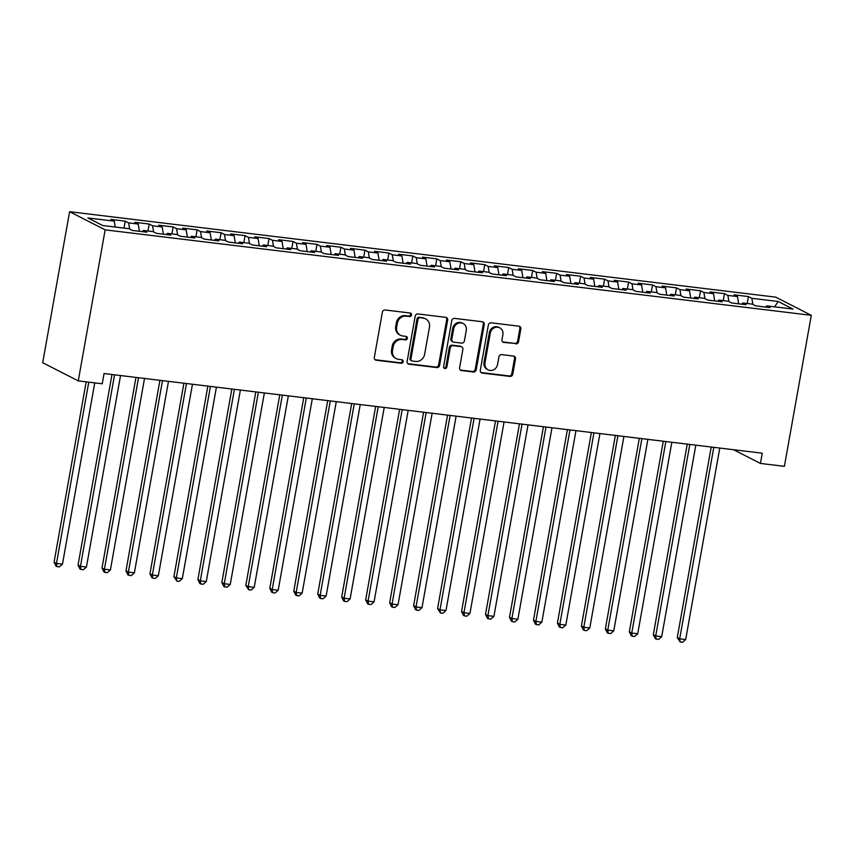 <?xml version="1.0" encoding="UTF-8"?>
<svg xmlns="http://www.w3.org/2000/svg" width="854" height="854" viewBox="0 0 854 854"><rect width="100%" height="100%" fill="white"/><g stroke="black" fill="none" stroke-linecap="round" stroke-linejoin="round"><path stroke-width="1.28" d="M411.5 314.977A1.804 1.644 117.1 0 0 410.166 313.012L385.175 309.991A2.573 2.349 117.1 0 0 382.368 312.222L374.319 357.442A2.573 2.349 117.1 0 0 376.219 360.239L401.22 363.26A1.804 1.644 117.1 0 0 402.351 359.897A1.804 1.644 117.1 0 0 401.85 359.747L398.604 359.353A8.241 7.505 117.1 0 1 396.299 358.648A8.241 7.505 117.1 0 1 392.509 350.407L393.182 346.639A8.241 7.505 117.1 0 1 402.149 339.508L405.383 339.903A1.804 1.644 117.1 0 0 406.515 336.54A1.804 1.644 117.1 0 0 406.002 336.38L402.768 335.985A8.241 7.505 117.1 0 1 400.462 335.28A8.241 7.505 117.1 0 1 396.672 327.039L397.345 323.271A8.241 7.505 117.1 0 1 406.312 316.14L409.546 316.535A1.804 1.644 117.1 0 0 411.5 314.977M400.462 335.28L399.501 334.8A8.241 7.505 117.1 0 1 395.712 326.548L396.384 322.78A8.241 7.505 117.1 0 1 405.351 315.649L408.586 316.044A1.804 1.644 117.1 0 0 410.144 313.012M375.045 359.715A2.573 2.349 117.1 0 0 375.258 359.747L400.259 362.779A1.804 1.644 117.1 0 0 401.828 359.747M396.299 358.648L395.338 358.157A8.241 7.505 117.1 0 1 391.548 349.916L392.221 346.148A8.241 7.505 117.1 0 1 401.188 339.017L404.422 339.412A1.804 1.644 117.1 0 0 405.992 336.38M515.773 343.884A2.573 2.349 117.1 0 0 518.57 341.664L520.833 328.971A2.573 2.349 117.1 0 0 518.922 326.175L491.167 322.812A2.573 2.349 117.1 0 0 488.36 325.043L480.311 370.273A2.573 2.349 117.1 0 0 482.211 373.07L509.977 376.422A2.573 2.349 117.1 0 0 512.774 374.201L515.506 358.872A2.573 2.349 117.1 0 0 513.596 356.075L501.714 354.634A2.573 2.349 117.1 0 0 498.917 356.865L497.562 364.466A6.885 6.277 117.1 0 1 488.136 369.835A6.885 6.277 117.1 0 1 484.976 362.939L490.281 333.167A6.885 6.277 117.1 0 1 499.707 327.797A6.885 6.277 117.1 0 1 502.867 334.693L501.981 339.657A2.573 2.349 117.1 0 0 503.892 342.454L514.813 343.393A2.573 2.349 117.1 0 0 517.609 341.173L519.872 328.48A2.573 2.349 117.1 0 0 519.136 326.217M762.259 453.196L104.049 373.55L102.224 383.788L78.258 380.884L105.159 229.865L811.3 315.318L784.399 466.337L760.434 463.434L762.259 453.196M447.656 320.122A2.573 2.349 117.1 0 0 445.756 317.325L417.99 313.962A2.573 2.349 117.1 0 0 415.193 316.193L407.134 361.413A2.573 2.349 117.1 0 0 409.045 364.21L436.8 367.572A2.573 2.349 117.1 0 0 439.607 365.341L447.656 320.122L446.695 319.631A2.573 2.349 117.1 0 0 445.969 317.357M454.574 318.393L482.339 321.744A2.573 2.349 117.1 0 1 484.25 324.552L476.19 369.771A2.573 2.349 117.1 0 1 473.394 372.002L461.512 370.561A2.573 2.349 117.1 0 1 459.601 367.764L462.868 349.425A2.573 2.349 117.1 0 0 460.968 346.628L453.079 345.667A2.573 2.349 117.1 0 0 450.282 347.898L446.877 366.996A1.804 1.644 117.1 0 1 444.411 368.394A1.804 1.644 117.1 0 1 443.589 366.59L451.777 320.613A2.573 2.349 117.1 0 1 454.574 318.393M105.159 229.865L69.601 211.707L775.742 297.149L811.3 315.318M123.99 228.093L125.228 221.154L110.849 219.403L114.255 221.154L87.887 217.962L102.693 225.52L129.061 228.712L132.466 230.452L146.845 232.192L143.44 230.452L153.026 231.615L156.431 233.355L170.821 235.096L167.405 233.355L176.992 234.508L180.407 236.259L194.787 237.999L191.381 236.248L200.968 237.412L204.373 239.152L218.752 240.892L215.347 239.152L224.933 240.316L228.349 242.056L242.728 243.796L239.312 242.056L248.898 243.219L252.314 244.959L266.694 246.699L263.288 244.959L272.874 246.112L276.28 247.852L290.67 249.603L287.254 247.852L296.84 249.016L300.256 250.756L314.635 252.496L311.219 250.756L320.816 251.919L324.221 253.659L338.6 255.399L335.195 253.659L344.781 254.812L348.197 256.563L362.576 258.303L359.16 256.552L368.747 257.716L372.163 259.456L386.542 261.196L383.136 259.456L392.723 260.619L396.128 262.359L410.518 264.099L407.102 262.359L416.688 263.523L420.104 265.263L434.483 267.003L431.067 265.263L440.664 266.416L444.069 268.167L458.449 269.907L455.043 268.156L464.629 269.32L468.045 271.06L482.425 272.8L479.009 271.06L488.595 272.223L492.011 273.963L506.39 275.703L502.985 273.963L512.571 275.116L515.976 276.867L530.366 278.607L526.95 276.856L536.536 278.02L539.952 279.76L554.331 281.5L550.915 279.76L560.502 280.923L563.918 282.663L578.297 284.403L574.891 282.663L584.478 283.827L587.883 285.567L602.273 287.307L598.857 285.567L608.443 286.72L611.859 288.471L626.238 290.211L622.822 288.46L632.419 289.623L635.824 291.363L650.204 293.103L646.798 291.363L656.384 292.527L659.8 294.267L674.18 296.007L670.764 294.267L680.35 295.42L683.766 297.171L698.145 298.911L694.74 297.16L704.326 298.324L707.731 300.064L722.121 301.804L718.705 300.064L728.291 301.227L731.707 302.967L746.086 304.707L742.67 302.967L752.267 304.131L755.673 305.871L770.052 307.611L766.646 305.871L765.803 307.098M125.228 221.154L128.634 222.894L138.231 224.047L139.426 231.295M147.955 230.996L149.194 224.047L134.815 222.307L138.231 224.047M149.194 224.047L152.61 225.787L162.196 226.95L163.392 234.199M171.932 233.9L173.17 226.95L158.78 225.21L162.196 226.95M173.17 226.95L176.575 228.691L186.161 229.854L187.368 237.092M195.897 236.804L197.135 229.854L182.756 228.114L186.161 229.854M197.135 229.854L200.551 231.594L210.137 232.758L211.333 239.995M219.862 239.696L221.101 232.747L206.721 231.007L210.137 232.758M221.101 232.747L224.517 234.498L234.103 235.651L235.298 242.899M243.838 242.6L245.077 235.651L230.687 233.911L234.103 235.651M245.077 235.651L248.482 237.391L258.068 238.554L259.274 245.803M267.804 245.504L269.042 238.554L254.663 236.814L258.068 238.554M269.042 238.554L272.458 240.294L282.044 241.458L283.24 248.695M291.78 248.407L293.007 241.458L278.628 239.718L282.044 241.458M293.007 241.458L296.423 243.198L306.01 244.351L307.216 251.599M315.745 251.3L316.983 244.351L302.604 242.611L306.01 244.351M316.983 244.351L320.389 246.101L329.986 247.254L331.181 254.503M339.711 254.204L340.949 247.254L326.57 245.514L329.986 247.254M340.949 247.254L344.365 248.994L353.951 250.158L355.147 257.406M363.687 257.107L364.925 250.158L350.535 248.418L353.951 250.158M364.925 250.158L368.33 251.898L377.916 253.062L379.123 260.299M387.652 260L388.89 253.051L374.511 251.311L377.916 253.062M388.89 253.051L392.306 254.802L401.892 255.954L403.088 263.203M411.617 262.904L412.856 255.954L398.476 254.214L401.892 255.954M412.856 255.954L416.272 257.695L425.858 258.858L427.064 266.106M435.593 265.807L436.832 258.858L422.452 257.118L425.858 258.858M436.832 258.858L440.237 260.598L449.834 261.762L451.029 268.999M459.559 268.711L460.797 261.762L446.418 260.022L449.834 261.762M460.797 261.762L464.213 263.502L473.799 264.665L474.995 271.903M483.535 271.604L484.773 264.655L470.383 262.915L473.799 264.665M484.773 264.655L488.178 266.405L497.765 267.558L498.971 274.807M507.5 274.508L508.738 267.558L494.359 265.818L497.765 267.558M508.738 267.558L512.154 269.298L521.741 270.462L522.936 277.71M531.466 277.411L532.704 270.462L518.325 268.722L521.741 270.462M532.704 270.462L536.12 272.202L545.706 273.365L546.902 280.603M555.442 280.304L556.68 273.355L542.301 271.615L545.706 273.365M556.68 273.355L560.085 275.105L569.671 276.258L570.878 283.507M579.407 283.208L580.645 276.258L566.266 274.518L569.671 276.258M580.645 276.258L584.061 277.998L593.647 279.162L594.843 286.41M603.383 286.111L604.621 279.162L590.231 277.422L593.647 279.162M604.621 279.162L608.027 280.902L617.613 282.066L618.819 289.303M627.348 289.015L628.587 282.066L614.207 280.325L617.613 282.066M628.587 282.066L632.003 283.806L641.589 284.969L642.784 292.207M651.314 291.908L652.552 284.958L638.173 283.218L641.589 284.969M652.552 284.958L655.968 286.709L665.554 287.862L666.75 295.11M675.29 294.811L676.528 287.862L662.138 286.122L665.554 287.862M676.528 287.862L679.933 289.602L689.52 290.766L690.726 298.014M699.255 297.715L700.493 290.766L686.114 289.026L689.52 290.766M700.493 290.766L703.909 292.506L713.496 293.669L714.691 300.907M723.231 300.608L724.459 293.659L710.08 291.919L713.496 293.669M724.459 293.659L727.875 295.409L737.461 296.562L738.667 303.81M747.197 303.512L748.435 296.562L734.056 294.822L737.461 296.562M748.435 296.562L751.84 298.302L778.207 301.494L793.014 309.063L766.646 305.871M742.67 302.967L741.838 304.195M751.84 298.302L752.854 304.43M778.207 301.494L774.557 306.821M718.705 300.064L717.862 301.291M727.875 295.409L728.889 301.526M694.74 297.16L693.896 298.398M703.909 292.506L704.924 298.633M670.764 294.267L669.92 295.495M679.933 289.602L680.948 295.73M646.798 291.363L645.955 292.591M655.968 286.709L656.982 292.826M622.822 288.46L621.99 289.687M632.003 283.806L633.006 289.933M598.857 285.567L598.014 286.795M608.027 280.902L609.041 287.029M574.891 282.663L574.048 283.891M584.061 277.998L585.075 284.126M550.915 279.76L550.083 280.987M560.085 275.105L561.099 281.222M526.95 276.856L526.107 278.084M536.12 272.202L537.134 278.329M502.985 273.963L502.141 275.191M512.154 269.298L513.169 275.426M479.009 271.06L478.165 272.287M488.178 266.405L489.193 272.522M455.043 268.156L454.2 269.384M464.213 263.502L465.227 269.629M431.067 265.263L430.235 266.491M440.237 260.598L441.251 266.726M407.102 262.359L406.258 263.587M416.272 257.695L417.286 263.822M383.136 259.456L382.293 260.683M392.306 254.802L393.32 260.918M359.16 256.552L358.317 257.78M368.33 251.898L369.344 258.025M335.195 253.659L334.352 254.887M344.365 248.994L345.379 255.122M311.219 250.756L310.386 251.983M320.389 246.101L321.403 252.218M287.254 247.852L286.41 249.08M296.423 243.198L297.438 249.315M263.288 244.959L262.445 246.187M272.458 240.294L273.472 246.422M239.312 242.056L238.469 243.283M248.482 237.391L249.496 243.518M215.347 239.152L214.503 240.38M224.517 234.498L225.531 240.614M191.381 236.248L190.538 237.476M200.551 231.594L201.565 237.722M167.405 233.355L166.562 234.583M176.575 228.691L177.589 234.818M143.44 230.452L142.597 231.68M152.61 225.787L153.624 231.914M128.634 222.894L129.648 229.011M733.597 449.727L760.434 463.434M78.258 380.884L42.7 362.715L69.601 211.707M114.255 221.154L115.226 227.036M407.87 363.687A2.573 2.349 117.1 0 0 408.084 363.719L435.839 367.081A2.573 2.349 117.1 0 0 438.646 364.85L446.695 319.631M419.954 317.795A1.804 1.644 117.1 0 0 417.99 319.353L410.923 359.054A1.804 1.644 117.1 0 0 412.258 361.007L415.663 361.423A8.241 7.505 117.1 0 0 424.63 354.293L429.466 327.157A8.241 7.505 117.1 0 0 425.676 318.916A8.241 7.505 117.1 0 0 423.36 318.211L418.994 317.304A1.804 1.644 117.1 0 0 417.03 318.862L417.99 319.353M411.745 360.858L410.785 360.367A1.804 1.644 117.1 0 1 409.963 358.563L417.03 318.862M425.676 318.916L424.716 318.425A8.241 7.505 117.1 0 0 422.399 317.72L423.36 318.211M418.994 317.304L422.399 317.72M460.338 370.038A2.573 2.349 117.1 0 0 460.552 370.07L472.433 371.511A2.573 2.349 117.1 0 0 475.23 369.28L483.289 324.061A2.573 2.349 117.1 0 0 482.553 321.787M461.683 346.841L460.722 346.35A2.573 2.349 117.1 0 0 460.007 346.137L452.118 345.176A2.573 2.349 117.1 0 0 449.321 347.407L445.916 366.505L446.877 366.996M443.984 368.063A1.804 1.644 117.1 0 0 445.916 366.505M466.263 330.391A6.885 6.277 117.1 0 0 463.103 323.495A6.885 6.277 117.1 0 0 453.677 328.865L451.809 339.358A2.573 2.349 117.1 0 0 453.709 342.155L461.587 343.105A2.573 2.349 117.1 0 0 464.395 340.885L466.263 330.391M463.103 323.495L462.142 323.004A6.885 6.277 117.1 0 0 452.716 328.374L453.677 328.865M452.983 341.931L452.022 341.44A2.573 2.349 117.1 0 1 450.848 338.867L452.716 328.374M502.718 341.92A2.573 2.349 117.1 0 0 502.931 341.963L514.813 343.393M499.707 327.797L498.747 327.306A6.885 6.277 117.1 0 0 489.321 332.676L490.281 333.167M488.136 369.835L487.175 369.344A6.885 6.277 117.1 0 1 484.015 362.448L489.321 332.676M481.037 372.536A2.573 2.349 117.1 0 0 481.25 372.579L509.016 375.931A2.573 2.349 117.1 0 0 511.813 373.71L514.546 358.381A2.573 2.349 117.1 0 0 513.809 356.107M86.19 381.845L54.069 562.188L56.471 563.416L62.47 564.142L94.751 382.88M88.763 382.154L56.471 563.416L56.962 566.597L56.001 566.106L54.069 562.188M62.47 564.142L59.353 566.885L56.962 566.597M111.991 374.5L78.045 565.092L80.447 566.319L86.435 567.045L120.542 375.546M114.553 374.821L80.447 566.319L80.927 569.49L79.966 568.999L78.045 565.092M86.435 567.045L83.329 569.789L80.927 569.49M135.957 377.404L102.01 567.995L104.412 569.212L110.401 569.938L144.518 378.439M138.519 377.714L104.412 569.212L104.893 572.394L103.932 571.902L102.01 567.995M110.401 569.938L107.294 572.682L104.893 572.394M159.922 380.308L125.976 570.888L128.378 572.116L134.377 572.842L168.484 381.343M162.495 380.617L128.378 572.116L128.869 575.297L127.908 574.806L125.976 570.888M134.377 572.842L131.26 575.585L128.869 575.297M183.898 383.211L149.952 573.792L152.354 575.02L158.342 575.745L192.46 384.247M186.46 383.521L152.354 575.02L152.834 578.201L151.873 577.71L149.952 573.792M158.342 575.745L155.236 578.489L152.834 578.201M207.864 386.104L173.917 576.696L176.319 577.923L182.318 578.649L216.425 387.14M210.436 386.414L176.319 577.923L176.81 581.094L173.917 576.696M182.318 578.649L179.201 581.382L176.81 581.094M231.84 389.008L197.893 579.588L200.295 580.816L206.284 581.542L240.39 390.043M234.402 389.317L200.295 580.816L200.775 583.997L199.815 583.506L197.893 579.588M206.284 581.542L203.167 584.285L200.775 583.997M255.805 391.911L221.859 582.492L224.26 583.72L230.249 584.446L264.366 392.947M258.367 392.221L224.26 583.72L224.741 586.901L223.78 586.41L221.859 582.492M230.249 584.446L227.143 587.189L224.741 586.901M279.77 394.815L245.824 585.396L248.226 586.623L254.225 587.349L288.332 395.85M282.343 395.124L248.226 586.623L248.717 589.794L245.824 585.396M254.225 587.349L251.108 590.093L248.717 589.794M303.746 397.708L269.8 588.299L272.202 589.527L278.19 590.242L312.308 398.743M306.308 398.017L272.202 589.527L272.682 592.697L271.721 592.206L269.8 588.299M278.19 590.242L275.084 592.986L272.682 592.697M327.712 400.611L293.765 591.192L296.167 592.42L302.156 593.146L336.273 401.647M330.284 400.921L296.167 592.42L296.648 595.601L295.687 595.11L293.765 591.192M302.156 593.146L299.049 595.889L296.648 595.601M351.688 403.515L317.731 594.096L320.143 595.323L326.132 596.049L360.239 404.55M354.25 403.825L320.143 595.323L320.624 598.505L319.663 598.014L317.731 594.096M326.132 596.049L323.015 598.793L320.624 598.505M375.653 406.408L341.707 596.999L344.109 598.227L350.097 598.953L384.215 407.443M378.215 406.717L344.109 598.227L344.589 601.397L343.628 600.906L341.707 596.999M350.097 598.953L346.991 601.686L344.589 601.397M399.619 409.312L365.672 599.892L368.074 601.12L374.073 601.846L408.18 410.347M402.191 409.621L368.074 601.12L368.565 604.301L367.604 603.81L365.672 599.892M374.073 601.846L370.956 604.589L368.565 604.301M423.595 412.215L389.648 602.796L392.05 604.024L398.039 604.749L432.145 413.251M426.157 412.525L392.05 604.024L392.53 607.205L391.57 606.714L389.648 602.796M398.039 604.749L394.932 607.493L392.53 607.205M447.56 415.119L413.614 605.699L416.015 606.927L422.004 607.653L456.121 416.154M450.133 415.428L416.015 606.927L416.496 610.098L415.535 609.607L413.614 605.699M422.004 607.653L418.898 610.396L416.496 610.098M471.536 418.012L437.579 608.603L439.981 609.831L445.98 610.546L480.087 419.047M474.098 418.321L439.981 609.831L440.472 613.001L437.579 608.603M445.98 610.546L442.863 613.289L440.472 613.001M495.501 420.915L461.555 611.496L463.957 612.724L469.946 613.45L504.063 421.951M498.063 421.225L463.957 612.724L464.437 615.905L463.476 615.414L461.555 611.496M469.946 613.45L466.839 616.193L464.437 615.905M519.467 423.819L485.52 614.4L487.922 615.627L493.922 616.353L528.028 424.854M522.04 424.128L487.922 615.627L488.413 618.808L487.453 618.317L485.52 614.4M493.922 616.353L490.804 619.097L488.413 618.808M543.443 426.712L509.496 617.303L511.898 618.531L517.887 619.257L551.994 427.747M546.005 427.032L511.898 618.531L512.379 621.701L511.418 621.21L509.496 617.303M517.887 619.257L514.781 621.99L512.379 621.701M567.408 429.615L533.462 620.196L535.864 621.424L541.852 622.15L575.97 430.651M569.97 429.925L535.864 621.424L536.344 624.605L535.383 624.114L533.462 620.196M541.852 622.15L538.746 624.893L536.344 624.605M591.374 432.519L557.427 623.1L559.829 624.327L565.828 625.053L599.935 433.554M593.946 432.829L559.829 624.327L560.32 627.509L559.359 627.017L557.427 623.1M565.828 625.053L562.711 627.797L560.32 627.509M615.35 435.423L581.403 626.003L583.805 627.231L589.794 627.957L623.911 436.458M617.912 435.732L583.805 627.231L584.285 630.401L583.325 629.91L581.403 626.003M589.794 627.957L586.687 630.7L584.285 630.401M639.315 438.315L605.369 628.907L607.77 630.135L613.77 630.85L647.876 439.351M641.888 438.625L607.77 630.135L608.261 633.305L607.29 632.814L605.369 628.907M613.77 630.85L610.653 633.593L608.261 633.305M663.291 441.219L629.334 631.8L631.746 633.027L637.735 633.753L671.842 442.255M665.853 441.529L631.746 633.027L632.227 636.209L631.266 635.718L629.334 631.8M637.735 633.753L634.618 636.497L632.227 636.209M687.256 444.123L653.31 634.703L655.712 635.931L661.701 636.657L695.818 445.158M689.818 444.432L655.712 635.931L656.192 639.112L655.231 638.621L653.31 634.703M661.701 636.657L658.594 639.4L656.192 639.112M711.222 447.016L677.275 637.607L679.677 638.835L685.677 639.561L719.783 448.051M713.795 447.336L679.677 638.835L680.168 642.005L677.275 637.607M685.677 639.561L682.559 642.293L680.168 642.005M405.351 315.649L406.312 316.14M396.384 322.78L397.345 323.271M395.712 326.548L396.672 327.039M404.422 339.412L405.383 339.903M401.188 339.017L402.149 339.508M392.221 346.148L393.182 346.639M391.548 349.916L392.509 350.407M400.259 362.779L401.22 363.26M375.258 359.747L376.219 360.239M408.586 316.044L409.546 316.535M438.646 364.85L439.607 365.341M435.839 367.081L436.8 367.572M408.084 363.719L409.045 364.21M409.963 358.563L410.923 359.054M483.289 324.061L484.25 324.552M475.23 369.28L476.19 369.771M472.433 371.511L473.394 372.002M460.552 370.07L461.512 370.561M460.007 346.137L460.968 346.628M452.118 345.176L453.079 345.667M449.321 347.407L450.282 347.898M450.848 338.867L451.809 339.358M502.931 341.963L503.892 342.454M484.015 362.448L484.976 362.939M514.546 358.381L515.506 358.872M511.813 373.71L512.774 374.201M509.016 375.931L509.977 376.422M481.25 372.579L482.211 373.07M519.872 328.48L520.833 328.971M517.609 341.173L518.57 341.664"/></g></svg>
